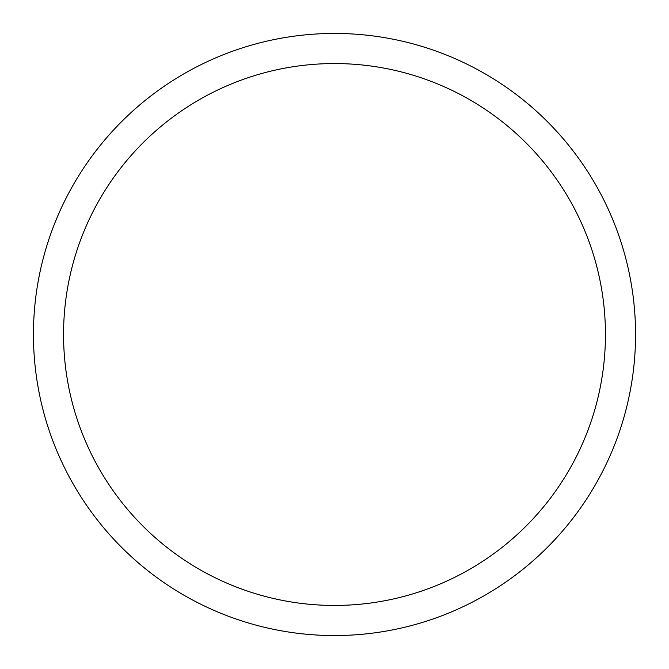 <?xml version="1.0" encoding="UTF-8"?>
<svg xmlns="http://www.w3.org/2000/svg" width="669" height="669" viewBox="0 0 669 669"><rect width="100%" height="100%" fill="white"/><g stroke="black" fill="none" stroke-linecap="round" stroke-linejoin="round"><path stroke-width="1" d="M33.45 334.5A301.05 301.05 0 0 1 485.025 73.782A301.05 301.05 0 0 1 485.025 595.218A301.05 301.05 0 0 1 33.45 334.5M63.555 334.5A270.945 270.945 0 0 1 469.973 99.857A270.945 270.945 0 0 1 469.973 569.143A270.945 270.945 0 0 1 63.555 334.5"/></g></svg>
